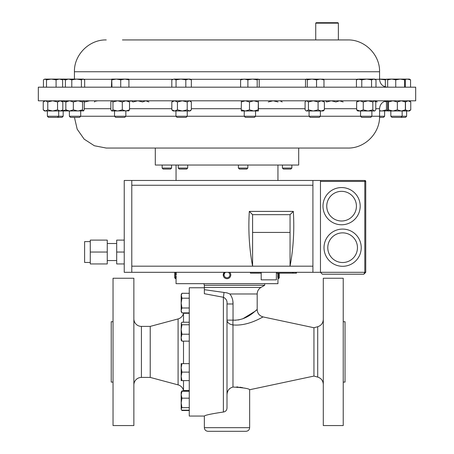 <?xml version="1.0" encoding="UTF-8"?>
<svg xmlns="http://www.w3.org/2000/svg" width="454" height="454" viewBox="0 0 454 454"><rect width="100%" height="100%" fill="white"/><g stroke="black" fill="none" stroke-linecap="round" stroke-linejoin="round"><path stroke-width="0.68" d="M113.04 382.092L111.23 382.092L111.23 321.716L113.04 321.716M113.04 278.245L133.868 278.245L133.868 425.563L113.04 425.563L113.04 278.245M232.976 324.933A7.548 1.504 95.1 0 1 233.038 320.121C247.402 320.904 256.913 308.885 257.191 309.566C256.919 308.879 247.396 320.904 233.038 320.121L227 320.121A7.548 4.92 0 0 0 232.976 324.933C248.491 326.398 262.804 316.688 263.167 316.943C262.821 316.659 248.593 326.381 232.976 324.933L232.976 387.046C243.446 387.682 249.002 388.584 249.643 389.736C248.979 388.579 243.423 387.682 232.976 387.046C229.071 388.13 227.079 390.809 227 395.088L227 408.038C226.83 410.331 225.627 411.664 223.379 412.033C211.598 413.77 205.253 415.109 204.357 416.057L189.267 416.057L189.267 287.757L204.357 287.757M133.868 318.85A7.548 7.548 0 0 0 141.415 326.398L150.229 326.398L178.087 318.929A7.548 7.548 0 0 0 183.501 313.266L189.267 313.266M183.501 380.605L183.501 390.548L189.267 390.548M141.415 326.398L141.415 377.416L150.229 377.416L178.087 384.879A7.548 7.548 0 0 1 183.501 390.548M141.415 377.416A7.548 7.548 0 0 0 133.868 384.964M183.501 313.266L183.501 322.226M183.501 341.147L183.501 363.637M277.803 274.999L277.837 273.143M278.455 273.143L278.455 278.699L279.346 277.808L279.346 273.143M223.328 275.794L224.276 272.309A3.774 3.774 0 0 0 227.159 278.694A3.774 3.774 0 0 0 229.724 272.309M225.78 272.309A2.883 2.883 0 0 0 227.119 277.803A2.883 2.883 0 0 0 228.22 272.309M176.197 275.079L176.197 274.755L176.197 275.079M176.129 272.309L176.197 274.766M174.654 272.309L174.654 277.808L175.545 278.699L175.545 272.309M239.434 169.07L238.395 168.071L247.833 168.071L247.833 165.04M239.394 169.07L246.834 169.07L247.833 168.071M187.689 168.071L186.69 169.07L179.256 169.07L178.257 168.071L187.689 168.071L187.689 165.04M171.572 168.071L170.579 169.07L163.139 169.07L162.14 168.071L171.572 168.071L171.572 165.04M291.86 168.071L290.861 169.07L283.421 169.07L282.428 168.071L291.86 168.071L291.86 165.04M298.698 148.055L298.698 165.04L155.302 165.04L155.302 148.055L277.7 148.055M90.278 262.463L84.614 262.463L84.614 241.602L90.278 241.602M107.258 260.551L116.689 260.551M107.258 243.514L116.689 243.514M276.384 272.309L276.384 279.857L261.192 279.857L261.192 272.309M341.584 224.775A18.608 18.608 0 0 1 322.976 206.167A18.608 18.608 0 0 1 341.584 187.559A18.608 18.608 0 0 1 360.192 206.167A18.608 18.608 0 0 1 341.584 224.775A18.608 18.608 0 0 0 360.192 206.167A18.608 18.608 0 0 0 341.584 187.559A18.608 18.608 0 0 1 360.192 206.167A18.608 18.608 0 0 1 341.584 224.775A18.608 18.608 0 0 0 360.192 206.167A18.608 18.608 0 0 0 341.584 187.559M342.622 266.299A18.608 18.608 0 0 1 324.014 247.691A18.608 18.608 0 0 1 342.622 229.083A18.608 18.608 0 0 1 361.231 247.691A18.608 18.608 0 0 1 342.622 266.299A18.608 18.608 0 0 0 361.231 247.691A18.608 18.608 0 0 0 342.622 229.083A18.608 18.608 0 0 1 361.231 247.691A18.608 18.608 0 0 1 342.622 266.299A18.608 18.608 0 0 0 361.231 247.691A18.608 18.608 0 0 0 342.622 229.083M264.699 283.676L264.699 285.277L204.357 285.277L204.357 287.433L260.959 287.433C258.542 288.937 257.282 291.116 257.191 293.971L229.883 293.971C232.09 296.927 233.14 300.264 233.038 303.981L233.038 320.121M343.224 351.907L343.224 278.245L323.299 278.245L323.299 425.563L343.224 425.563L343.224 351.907M343.224 382.092L345.034 382.092L345.034 321.716L343.224 321.716M204.357 287.433L204.357 293.715L204.357 289.68L227 292.87L229.883 293.971M227.386 392.381L227.868 391.087M228.544 389.878L229.401 388.817M236.574 386.95L238.254 387.041M239.701 387.183L242.567 387.642M249.643 427.679L204.357 427.679C204.572 429.876 205.781 431.084 207.983 431.3L246.017 431.3C248.219 431.084 249.428 429.876 249.643 427.679L249.643 389.736L313.941 376.071L313.941 327.737L317.709 326.732C321.211 325.558 323.078 323.129 323.299 319.44M227 408.038L227 303.981C227.375 300.923 226.166 298.681 223.379 297.262L204.357 293.715M415.677 87.185L38.323 87.185L38.323 100.811L415.677 100.811L415.677 87.185M338.372 23.154L315.729 23.154L316.183 22.7L337.918 22.7L338.372 23.154L338.372 39.935L347.753 39.935L122.427 39.935M80.698 110.986L80.698 116.247L79.575 117.37L70.501 117.37L69.377 116.247L384.623 116.247L384.623 110.986M360.55 110.986L360.55 116.247L361.673 117.37L370.748 117.37L371.871 116.247L371.871 110.986M114.522 110.986L114.522 116.247L115.645 117.37L124.714 117.37L125.843 116.247L125.843 110.986M175.925 110.986L175.925 116.247L177.049 117.37L186.123 117.37L187.247 116.247L187.247 110.986M406.631 116.247L405.507 117.37L391.955 117.37L390.832 116.247L406.631 116.247L406.631 110.986M409.451 100.811L410.756 101.946L408.123 100.811L405.496 101.946L405.496 109.857L408.123 110.986L410.756 109.857L409.451 110.986L388.005 110.986L388.471 109.857L392.909 110.986L397.346 109.857L401.359 110.986L405.371 109.857L404.94 110.986M63.168 116.247L62.045 117.37L48.493 117.37L47.369 116.247L63.168 116.247L63.168 110.986M244.241 110.986L244.241 116.247L245.37 117.37L254.439 117.37L255.562 116.247L255.562 110.986M379.55 117.37L383.499 117.37L384.623 116.247M66.687 100.811L65.836 101.946L69.587 100.811L73.338 101.946L73.338 109.857L77.94 110.986L82.543 109.857L83.65 110.872L69.377 110.986L69.377 116.247M305.707 110.515L306.762 110.986L308.442 109.857L313.266 110.986L306.251 110.986L305.088 109.857L305.088 101.946L305.707 101.282L306.762 100.811L308.442 101.946L313.266 100.811L318.089 101.946L321.233 100.811L324.383 101.946L324.383 109.857L323.22 110.986L312.857 110.986M309.078 110.986L309.078 116.247L310.201 117.37L319.27 117.37L320.393 116.247L320.393 110.986M74.45 117.37L77.186 129.197L84.149 139.134L94.33 145.74L106.247 148.055L347.753 148.055C364.761 148.498 380.009 133.238 379.572 116.241L379.572 108.693C380.038 103.904 382.665 101.282 387.449 100.811M277.939 278.682L277.944 283.676L176.056 283.676L176.061 278.625M176.084 278.285L176.18 276.259M230.768 275.079L230.672 275.794M230.723 275.527L230.53 276.259M228.481 278.393L227.755 278.62M277.808 275.674L277.882 277.803M306.762 110.986L308.238 110.986M324.383 109.857L321.233 110.986L318.089 109.857L313.266 110.986M308.442 101.946L308.442 109.857M318.089 101.946L318.089 109.857M324.383 101.946L323.22 100.811M73.338 109.857L69.587 110.986L66.426 110.872M83.394 110.986L84.24 109.857L84.24 101.946L83.519 100.811M69.587 110.986L65.836 109.857L66.687 110.986M65.836 101.946L65.836 109.857M73.338 101.946L77.94 100.811L82.543 101.946L82.543 109.857M82.543 101.946L83.394 100.811M130.236 101.282L131.297 100.811L132.971 101.946L137.795 100.811L142.618 101.946L145.762 100.811L148.912 101.946M379.572 110.691L381.865 110.986L386.468 109.857L387.574 110.872L379.572 110.986M384.771 101.282L386.468 101.946L386.468 109.857M387.336 100.811L387.795 101.197M386.468 101.946L387.313 100.811M374.879 100.975L377.263 101.946M410.756 101.946L410.756 109.857M258.388 110.986L241.414 110.98L241.216 109.857L245.347 110.986L249.479 109.857L253.82 110.986L258.167 109.857L258.394 110.98L258.377 100.811L258.167 109.857M241.42 100.811L241.216 109.857M241.216 101.946L245.347 100.811L249.479 101.946L249.479 109.857M258.167 101.946L253.82 100.811L249.479 101.946M52.664 110.986L44.549 110.986L43.244 109.857L45.508 110.986L47.772 109.857L52.664 110.986L57.556 109.857L60.189 110.986L52.664 110.986M61.511 110.986L60.189 110.986L62.817 109.857L61.511 110.986M47.772 109.857L47.772 101.946L45.508 100.811L43.244 101.946L43.244 109.857M47.772 101.946L52.664 100.811L57.556 101.946L60.189 100.811L62.817 101.946L62.817 109.857M62.817 101.946L61.511 100.811M57.556 101.946L57.556 109.857M44.549 100.811L43.244 101.946M66.205 110.606L65.995 110.986L60.189 110.986M61.574 110.935L66.386 109.857M66.205 101.197L65.995 100.811M61.574 100.862L66.386 101.946M388.005 100.811L387.614 101.946L387.614 109.857L388.005 110.986M388.039 100.811L388.471 101.946L392.909 100.811L397.346 101.946L397.346 109.857M397.346 101.946L401.359 100.811L405.371 101.946L405.371 109.857M388.471 101.946L388.471 109.857M404.94 100.811L405.371 101.946M189.273 110.986L173.105 110.986L171.828 109.857L174.637 110.986L177.446 109.857L182.326 110.986L187.207 109.857L189.273 110.986L191.344 109.857L190.067 110.986L189.273 110.986M173.105 100.811L171.828 101.946L171.828 109.857M171.828 101.946L174.637 100.811L177.446 101.946L177.446 109.857M187.207 109.857L187.207 101.946L189.273 100.811L191.344 101.946L191.344 109.857M187.207 101.946L182.326 100.811L177.446 101.946M190.067 100.811L191.344 101.946M280.101 100.811L282.172 101.946M268.274 101.946L273.155 100.811L278.035 101.946M325.541 100.811L326.596 101.946L331.272 100.811L335.943 101.946L339.552 100.811L343.162 101.946M94.409 101.946L95.879 100.811L96.685 101.168M84.035 101.475L84.847 101.946L89.625 100.811M128.868 110.81L111.695 110.986L112.961 109.857L117.631 110.986L122.302 109.857L125.911 110.986L129.521 109.857L128.459 110.986M111.695 100.811L110.838 101.946L110.838 109.857L111.9 110.986M111.9 100.811L112.961 101.946L112.961 109.857M122.302 109.857L122.302 101.946L125.911 100.811L129.521 101.946L129.521 109.857M129.521 101.946L128.459 100.811M122.302 101.946L117.631 100.811L112.961 101.946M375.106 110.628L374.692 110.986L357.729 110.986L356.645 109.857L359.954 110.986L363.268 109.857L368.046 110.986L372.83 109.857L374.3 110.986L375.106 110.628L375.77 109.857L375.77 101.946L374.3 100.811L372.83 101.946L372.83 109.857M357.729 100.811L356.645 101.946L359.954 100.811L363.268 101.946L363.268 109.857M363.268 101.946L368.046 100.811L372.83 101.946M356.645 101.946L356.645 109.857M323.974 87.185L323.974 79.847L323.072 79.092M316.54 87.185L316.54 79.847L320.257 79.092L323.974 79.847M307.301 87.185L307.301 79.847L311.921 79.092L316.54 79.847M305.497 87.185L305.497 79.847L306.399 79.092L307.301 79.847M306.104 79.178L306.399 79.092L306.104 79.178M323.367 79.178L306.399 79.092M71.789 87.185L71.789 79.847L76.601 79.092L81.419 79.847L83.042 79.092L84.665 79.847L84.665 87.185M81.419 87.185L81.419 79.847M65.41 87.185L65.41 79.847L68.599 79.092L71.789 79.847M84.03 79.388L83.519 79.092L66.556 79.092L65.41 79.847M385.338 86.896L385.338 79.847L386.967 79.092L387.812 79.314M379.572 79.127L385.338 79.847M387.835 79.319L379.572 79.092M410.552 79.847L409.451 79.092L407.283 79.092L410.552 79.847L410.552 87.185M405.189 79.416L407.283 79.092L404.951 79.092L405.32 79.847L405.32 87.185M257.197 87.185L257.197 79.847L258.207 79.092L259.211 79.847L259.211 87.185M247.89 87.185L247.89 79.847L252.543 79.092L257.197 79.847M240.597 87.185L240.597 79.847L244.241 79.092L247.89 79.847M241.602 79.092L240.597 79.847M258.207 79.092L241.233 79.2M46.495 79.847L51.285 79.092L56.08 79.847L59.349 79.092L62.618 79.847L61.511 79.092L44.969 79.092L46.495 79.847L46.495 87.185M56.08 87.185L56.08 79.847M43.448 87.185L43.448 79.847L44.969 79.092L44.106 79.348M62.618 87.185L62.618 79.847M61.176 79.092L65.592 79.847L65.995 79.092L66.341 79.847M65.995 79.092L61.511 79.092M404.576 79.847L404.951 79.092L400.161 79.092L404.576 79.847L404.576 87.185M395.746 79.847L400.161 79.092L391.7 79.092L395.746 79.847L395.746 87.185M387.659 87.185L387.659 79.847L391.7 79.092L387.983 79.104M388.034 79.092L387.659 79.847M185.822 79.847L188.586 79.092L191.35 79.847L190.067 79.092L180.936 79.092L185.822 79.847L185.822 87.185M191.35 87.185L191.35 79.847M176.056 79.847L180.936 79.092L173.939 79.092L176.056 79.847L176.056 87.185M171.816 79.847L173.939 79.092L171.816 79.847L171.816 87.185M120.713 79.847L124.816 79.092L128.919 79.847L128.664 79.092L116.349 79.092L120.713 79.847L120.713 87.185M128.919 87.185L128.919 79.847M111.979 79.847L116.349 79.092L111.712 79.092L111.979 87.185M111.44 87.185L111.712 79.092M375.991 87.185L375.991 79.847L373.778 79.092L371.565 79.847L371.565 87.185M361.781 87.185L361.781 79.847L366.673 79.092L374.692 79.092L375.991 79.847M356.43 87.185L356.43 79.847L359.108 79.092L366.673 79.092L371.565 79.847M356.43 79.847L357.729 79.092L361.781 79.847M203.897 283.676L204.357 285.277M257.191 293.971L257.191 309.566L255.341 311.092L242.862 318.759L238.208 320.008M235.66 320.235L234.832 320.235M233.038 303.902L232.874 301.331M232.323 298.687L231.898 297.432M227 303.981L233.038 303.981M223.379 412.033L223.379 297.262A7.548 0.721 93.4 0 0 223.992 292.399M90.278 252.032L90.278 240.115L107.258 240.115L107.258 263.95L90.278 263.95L90.278 252.032L107.258 252.032M124.237 240.115L116.689 240.115L116.689 263.95L124.237 263.95M131.785 272.309L131.785 180.465L124.237 180.465L124.237 272.309L320.462 272.309L322.351 274.199L363.858 274.199L365.748 272.309L365.748 181.407L320.462 181.407M131.785 180.465L364.8 180.465A0.942 0.942 0 0 1 365.748 181.407M320.462 180.465L320.462 272.309L322.351 274.199M363.858 274.199L365.748 272.309L364.8 272.309L363.858 274.199M131.785 266.175L290.055 266.175C293.386 248.531 294.476 230.274 293.329 211.399L249.314 211.399L252.589 214.674L252.589 232.42L290.055 232.42L290.055 266.175L312.914 266.175L312.914 185.26L131.785 185.26M252.589 232.42L252.589 266.175C249.252 248.531 248.162 230.274 249.314 211.399M312.914 180.465L312.914 185.26M312.914 272.309L312.914 266.175M293.329 211.399L290.055 214.674L290.055 232.42M290.055 214.674L252.589 214.674M116.689 252.032L124.237 252.032M292.688 272.309L292.688 273.143L296.451 273.143L296.451 272.309M250.426 272.309L250.426 273.143L261.192 273.143M276.384 273.143L292.688 273.143M150.229 326.398L150.229 377.416M181.174 394.713L181.174 408.906L181.929 407.641L181.174 402.908L181.929 398.175L181.174 394.713L181.929 391.252L181.174 392.228L181.174 394.713M181.345 409.497L181.929 410.172L189.267 410.172M189.267 398.175L181.929 398.175M189.267 391.252L181.929 391.252M189.267 407.641L181.929 407.641M181.345 322.908L181.174 329.49L181.929 324.763L181.174 323.492L181.929 322.226L189.267 322.226M181.174 337.685L181.174 340.171L181.929 341.147L181.174 337.685L181.174 329.49L181.929 334.223L181.174 337.685M189.267 341.147L181.929 341.147M189.267 334.223L181.929 334.223M189.267 324.763L181.929 324.763M189.267 410.507L181.929 410.507L181.577 409.814M181.577 391.609L181.929 390.917L189.267 390.917M181.174 363.637L181.174 376.36L181.929 372.121L181.174 367.882L181.929 363.637L181.174 363.637M181.174 380.605L181.174 376.36L181.929 380.605L181.174 380.605M189.267 363.637L181.929 363.637M189.267 380.605L181.929 380.605M189.267 372.121L181.929 372.121M181.174 310.445L181.174 311.58L181.929 312.891L181.174 310.445L181.929 307.994L181.174 303.096L181.174 310.445M189.267 298.199L181.929 298.199L181.174 303.096L181.174 295.747L181.929 293.301L189.267 293.301M181.929 293.301L181.174 294.612L181.929 298.199M189.267 312.891L181.929 312.891M189.267 307.994L181.929 307.994M178.087 318.929L178.087 384.879M341.584 191.333A14.834 14.834 0 0 0 326.749 206.167A14.834 14.834 0 0 0 341.584 221.002A14.834 14.834 0 0 0 356.418 206.167A14.834 14.834 0 0 0 341.584 191.333M342.622 232.857A14.834 14.834 0 0 0 327.788 247.691A14.834 14.834 0 0 0 342.622 262.526A14.834 14.834 0 0 0 357.457 247.691A14.834 14.834 0 0 0 342.622 232.857M313.941 376.071L317.709 377.081L317.709 326.732M347.753 39.935C364.755 39.498 380.009 54.758 379.572 71.755L74.428 71.755L74.428 79.092M379.572 71.755L379.572 79.302L375.061 79.302M357.36 79.302L323.537 79.302M305.934 79.302L258.723 79.302M241.085 79.302L190.436 79.302M172.736 79.302L128.788 79.302M111.57 79.302L83.888 79.302M191.344 108.693L241.216 108.693M258.593 108.693L305.088 108.693M324.383 108.693L356.645 108.693M375.77 108.693L379.572 108.693M84.24 108.693L110.838 108.693M129.521 108.693L171.828 108.693M320.462 272.309L364.8 272.309L364.8 180.465M293.063 272.309L293.063 273.143M296.07 272.309L296.07 273.143M238.395 168.071L238.395 165.04M178.257 168.071L178.257 165.04M162.14 168.071L162.14 165.04M317.709 377.081C321.211 378.25 323.078 380.679 323.299 384.368M313.941 327.737L263.167 316.943C259.438 315.888 257.446 313.43 257.191 309.566M260.959 287.433L264.699 285.277M401.03 117.37L402.153 116.247L402.153 110.986M47.369 116.247L47.369 110.986M176.056 165.04L176.056 180.465M277.944 165.04L277.944 180.465M306.251 100.811L305.707 101.282M57.567 117.37L58.691 116.247L58.691 110.986M390.832 116.247L390.832 110.986M374.692 100.811L375.106 101.168M315.729 23.154L315.729 39.935M379.572 79.302C380.038 84.086 382.665 86.714 387.449 87.185M74.428 71.755C73.985 54.758 89.245 39.498 106.247 39.935M204.357 427.679L204.357 416.057M282.428 168.071L282.428 165.04M176.056 278.699L175.545 278.699M277.944 278.699L278.455 278.699M181.174 409.196L181.929 410.507M181.174 392.228L181.929 390.917"/></g></svg>
